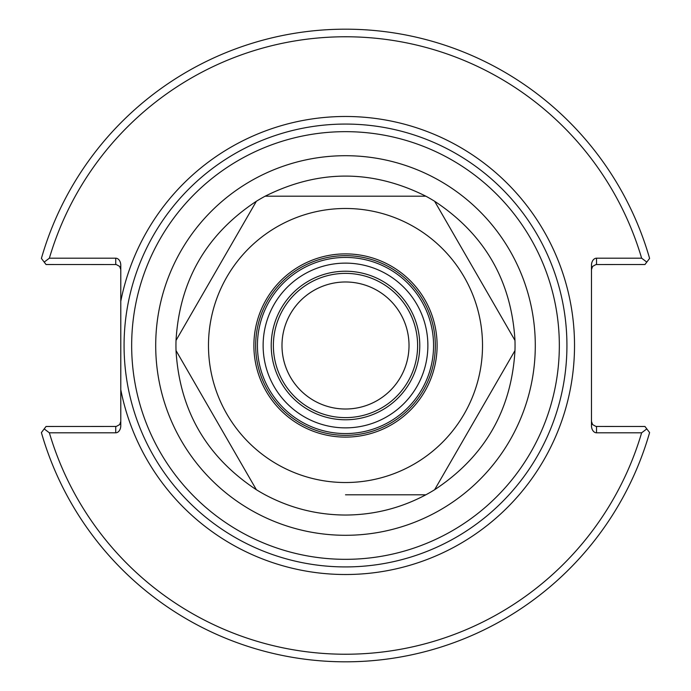<?xml version="1.0" encoding="UTF-8"?>
<svg xmlns="http://www.w3.org/2000/svg" width="691" height="691" viewBox="0 0 691 691"><rect width="100%" height="100%" fill="white"/><g stroke="black" fill="none" stroke-linecap="round" stroke-linejoin="round"><path stroke-width="1.04" d="M120.787 301.319L120.787 389.681A229.015 229.015 0 0 0 472.592 536.017A229.015 229.015 0 0 0 472.592 154.983A229.015 229.015 0 0 0 120.787 301.319L120.787 265.353A7.16 5.062 -90 0 0 115.725 258.192L49.372 258.192A308.73 308.73 0 0 1 641.628 258.192L596.532 258.192A7.16 5.062 -90 0 0 591.47 265.353L591.47 425.647A7.16 5.062 90 0 0 596.532 432.808L641.628 432.808A308.73 308.73 0 0 1 49.372 432.808L115.725 432.808A7.16 5.062 90 0 0 120.787 425.647L120.787 389.681M345.5 566.922A221.422 221.422 0 0 0 537.261 234.785A221.422 221.422 0 0 0 153.739 234.785A221.422 221.422 0 0 0 345.5 566.922A221.422 221.422 0 0 0 537.261 234.785A221.422 221.422 0 0 0 153.739 234.785A221.422 221.422 0 0 0 345.5 566.922M409.02 345.5A63.52 63.52 0 0 1 313.74 400.504A63.52 63.52 0 0 1 313.74 290.496A63.52 63.52 0 0 1 409.02 345.5M345.5 417.623A72.123 72.123 0 0 1 283.042 309.438A72.123 72.123 0 0 1 407.958 309.438A72.123 72.123 0 0 1 345.5 417.623A72.123 72.123 0 0 1 283.042 309.438A72.123 72.123 0 0 1 407.958 309.438A72.123 72.123 0 0 1 345.5 417.623M591.47 421.415L592.576 424.576L595.97 426.451L644.953 426.477L649.6 432.575A316.323 316.323 0 0 1 41.4 432.575L44.198 428.904L49.372 432.808M641.628 432.808L646.802 428.904M591.47 269.585L592.576 266.424L595.97 264.549L644.953 264.523L646.802 262.096L641.628 258.192M120.787 269.585L119.681 266.424L116.287 264.549L46.047 264.523L41.4 258.425A316.323 316.323 0 0 1 649.6 258.425L646.802 262.096M49.372 258.192L44.198 262.096M120.787 421.415L119.681 424.576L116.287 426.451L46.047 426.477L44.198 428.904M514.976 340.43A169.545 169.545 0 0 1 514.976 350.57C511.4 410.359 484.616 456.742 434.63 489.729A169.545 169.545 0 0 1 425.846 494.808C400.728 508.161 373.943 514.907 345.5 515.045C317.057 514.907 290.272 508.161 265.154 494.808A169.545 169.545 0 0 1 256.37 489.729C206.384 456.742 179.6 410.359 176.024 350.57A169.545 169.545 0 0 1 176.024 340.43C179.6 280.641 206.384 234.258 256.37 201.271A169.545 169.545 0 0 1 265.154 196.192C318.715 169.399 372.285 169.399 425.846 196.192A169.545 169.545 0 0 1 434.63 201.271C484.616 234.258 511.4 280.641 514.976 340.43L434.63 201.271L514.976 340.43M265.154 196.192L425.846 196.192L265.154 196.192M176.024 340.43L256.37 201.271L176.024 340.43M256.37 489.729L176.024 350.57L256.37 489.729M514.976 350.57L434.63 489.729L514.976 350.57M345.5 482.525A137.025 137.025 0 0 1 226.838 276.987A137.025 137.025 0 0 1 464.162 276.987A137.025 137.025 0 0 1 345.5 482.525M345.5 494.808L425.846 494.808L345.5 494.808M345.5 419.774A74.274 74.274 0 0 1 281.177 308.367A74.274 74.274 0 0 1 409.823 308.367A74.274 74.274 0 0 1 345.5 419.774M345.5 427.867A82.367 82.367 0 0 1 274.163 304.316A82.367 82.367 0 0 1 416.837 304.316A82.367 82.367 0 0 1 345.5 427.867M345.5 433.568A88.068 88.068 0 0 1 269.231 301.466A88.068 88.068 0 0 1 421.769 301.466A88.068 88.068 0 0 1 345.5 433.568M345.5 435.339A89.839 89.839 0 0 1 267.702 300.585A89.839 89.839 0 0 1 423.298 300.585A89.839 89.839 0 0 1 345.5 435.339M345.5 437.109A91.609 91.609 0 0 1 266.165 299.695A91.609 91.609 0 0 1 424.835 299.695A91.609 91.609 0 0 1 345.5 437.109M345.5 559.33A213.83 213.83 0 0 1 160.312 238.585A213.83 213.83 0 0 1 530.688 238.585A213.83 213.83 0 0 1 345.5 559.33M345.5 535.292A189.792 189.792 0 0 0 509.863 250.6A189.792 189.792 0 0 0 181.137 250.6A189.792 189.792 0 0 0 345.5 535.292M596.532 432.808L596.532 426.477M596.532 264.523L596.532 258.192M115.725 258.192L115.725 264.523M115.725 426.477L115.725 432.808"/></g></svg>

